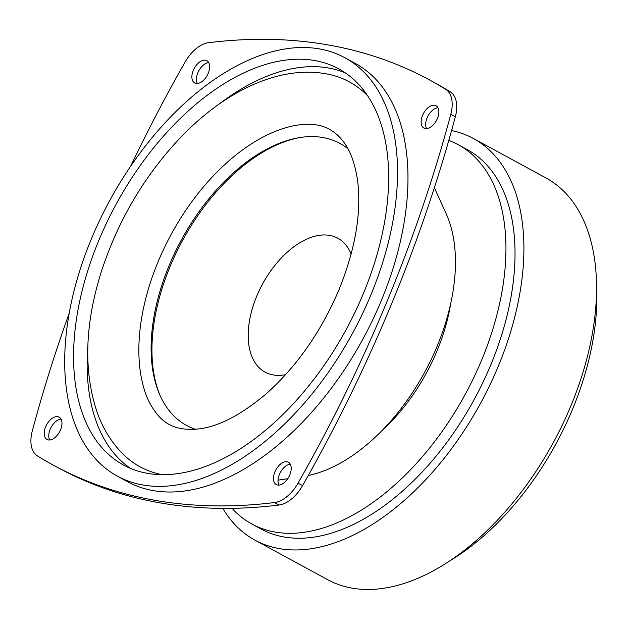 <?xml version="1.0" encoding="UTF-8"?>
<svg xmlns="http://www.w3.org/2000/svg" width="628" height="628" viewBox="0 0 628 628"><rect width="100%" height="100%" fill="white"/><g stroke="black" fill="none" stroke-linecap="round" stroke-linejoin="round"><path stroke-width="0.94" d="M434.372 187.764L446.241 213.897A163.115 94.765 118.5 0 1 437.308 345.808A163.115 94.765 118.5 0 1 308.269 475.506M450.621 303.968A139.699 81.161 118.5 0 1 437.166 350.51A139.699 81.161 118.5 0 1 381.463 431.098M69.096 313.529A952.511 553.386 -61.5 0 0 32.311 430.871A31.753 18.448 -61.5 0 0 37.397 455.897A952.511 553.386 -61.5 0 0 53.254 465.12L57.792 467.585A952.511 553.386 -61.5 0 0 279.083 505.014A31.753 18.448 -61.5 0 0 302.57 485.609A952.511 553.386 -61.5 0 0 455.324 116.832A31.753 18.448 -61.5 0 0 450.237 91.806A952.511 553.386 -61.5 0 0 434.38 82.59L429.842 80.117A952.511 553.386 -61.5 0 0 208.551 42.696A31.753 18.448 -61.5 0 0 185.064 62.101A952.511 553.386 -61.5 0 0 130.53 166.459M61.049 419.096A12.701 7.379 -61.5 0 0 51.151 427.26A12.701 7.379 -61.5 0 0 49.683 440M208.708 62.619A12.701 7.379 -61.5 0 0 198.817 70.776A12.701 7.379 -61.5 0 0 197.341 83.516M437.952 107.71A12.701 7.379 -61.5 0 0 428.06 115.866A12.701 7.379 -61.5 0 0 426.585 128.607M290.293 464.186A12.701 7.379 -61.5 0 0 280.394 472.35A12.701 7.379 -61.5 0 0 278.926 485.091M448.8 140.413A215.906 125.435 118.5 0 1 458.22 144.699A215.906 125.435 118.5 0 1 481.951 359.318A215.906 125.435 118.5 0 1 251.891 524.019A215.906 125.435 118.5 0 1 232.046 508.327M53.254 465.12A952.511 553.386 -61.5 0 0 274.546 502.541A31.753 18.448 -61.5 0 0 298.033 483.136A952.511 553.386 -61.5 0 0 450.786 114.367A31.753 18.448 -61.5 0 0 445.699 89.341A952.511 553.386 -61.5 0 0 429.842 80.117M48.285 439.922A12.701 7.379 -61.5 0 0 60.1 430.824A12.701 7.379 -61.5 0 0 59.165 417.157A12.701 7.379 -61.5 0 0 46.613 424.787A12.701 7.379 -61.5 0 0 47.029 439.467A12.701 7.379 -61.5 0 0 48.285 439.922M195.944 83.438A12.701 7.379 -61.5 0 0 207.758 74.34A12.701 7.379 -61.5 0 0 206.824 60.673A12.701 7.379 -61.5 0 0 194.272 68.303A12.701 7.379 -61.5 0 0 194.688 82.99A12.701 7.379 -61.5 0 0 195.944 83.438M425.187 128.528A12.701 7.379 -61.5 0 0 437.002 119.43A12.701 7.379 -61.5 0 0 436.067 105.771A12.701 7.379 -61.5 0 0 423.515 113.401A12.701 7.379 -61.5 0 0 423.931 128.081A12.701 7.379 -61.5 0 0 425.187 128.528M277.529 485.012A12.701 7.379 -61.5 0 0 289.343 475.914A12.701 7.379 -61.5 0 0 288.409 462.247A12.701 7.379 -61.5 0 0 275.857 469.877A12.701 7.379 -61.5 0 0 276.273 484.565A12.701 7.379 -61.5 0 0 277.529 485.012M458.22 144.699L467.303 149.637A215.906 125.435 118.5 0 1 491.033 364.264A215.906 125.435 118.5 0 1 260.965 528.957L251.891 524.019M117.318 476.118L127.759 481.802A238.13 138.348 -61.5 0 0 151.395 490.264A238.13 138.348 -61.5 0 0 381.51 300.153A238.13 138.348 -61.5 0 0 355.33 63.436L344.89 57.752A238.13 138.348 118.5 0 1 371.07 294.469A238.13 138.348 118.5 0 1 117.318 476.118A238.13 138.348 118.5 0 1 109.57 200.834A238.13 138.348 118.5 0 1 344.89 57.752M451.579 130.546A228.6 132.814 118.5 0 1 473.371 138.482A228.6 132.814 118.5 0 1 498.499 365.731A228.6 132.814 118.5 0 1 254.897 540.119A228.6 132.814 118.5 0 1 222.783 508.366M473.371 138.482L546.015 177.999A228.6 132.814 118.5 0 1 571.142 405.241A228.6 132.814 118.5 0 1 327.541 579.628L254.897 540.119M363.604 293.001A225.428 130.969 118.5 0 1 123.386 464.963A225.428 130.969 118.5 0 1 116.054 204.359A225.428 130.969 118.5 0 1 338.822 68.907A225.428 130.969 118.5 0 1 363.604 293.001M130.388 468.323A225.428 130.969 118.5 0 1 87.912 344.764M218.607 104.468A225.428 130.969 118.5 0 1 345.439 72.966M596.6 288.699A215.906 125.435 118.5 0 1 572.76 408.71A215.906 125.435 118.5 0 1 447.968 561.95M161.938 474.611A219.078 127.28 118.5 0 1 121.651 452.733C110.913 441.468 102.741 428.013 97.136 412.361C83.461 371.58 84.741 325.076 100.982 272.827C117.962 220.13 145.131 174.341 182.481 135.483C226.684 90.212 280.253 64.865 327.604 74.104A219.078 127.28 118.5 0 1 367.867 96.037M147.588 398.615A171.452 99.609 118.5 0 1 171.193 234.354A171.452 99.609 118.5 0 1 296.267 125.278C309.902 123.135 320.892 124.462 329.245 129.242C334.065 131.778 338.453 135.491 342.409 140.382C349.882 149.354 354.946 162.778 357.599 180.644C361.602 212.445 355.464 248.657 339.183 289.28C321.348 331.278 297.193 365.967 266.712 393.348C239.661 416.285 215.53 428.272 194.327 429.301C175.204 429.905 160.062 424.999 147.588 398.615M195.3 429.238A160.509 93.25 118.5 0 1 159.284 393.678A160.509 93.25 118.5 0 1 181.39 239.896A160.509 93.25 118.5 0 1 298.481 137.783A160.509 93.25 118.5 0 1 347.904 148.695M159.748 394.745A162.118 94.184 118.5 0 1 182.52 240.508A162.118 94.184 118.5 0 1 299.627 137.587M285.583 374.657A76.2 44.274 118.5 0 1 262.535 284.037A76.2 44.274 118.5 0 1 351.138 254.144M455.324 116.832L450.786 114.367M302.57 485.609L298.033 483.136M279.083 505.014L274.546 502.541M450.237 91.806L445.699 89.341M287.734 478.717L278.023 480.169"/></g></svg>
